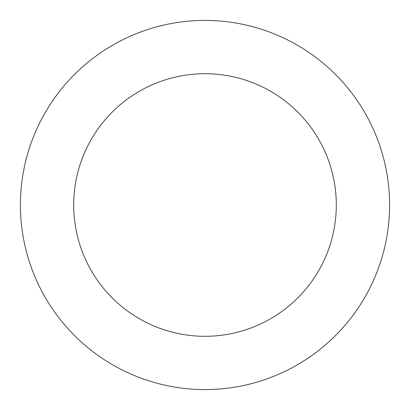 <?xml version="1.0" encoding="UTF-8"?>
<svg xmlns="http://www.w3.org/2000/svg" width="410" height="410" viewBox="0 0 410 410"><rect width="100%" height="100%" fill="white"/><g stroke="black" fill="none" stroke-linecap="round" stroke-linejoin="round"><path stroke-width="0.61" d="M256.793 382.166A184.582 184.582 0 0 0 332.536 71.565A184.582 184.582 0 0 0 25.671 161.268A184.582 184.582 0 0 0 256.793 382.166M241.844 331.024A131.297 131.297 0 0 0 295.718 110.085A131.297 131.297 0 0 0 77.439 173.896A131.297 131.297 0 0 0 241.844 331.024"/></g></svg>
